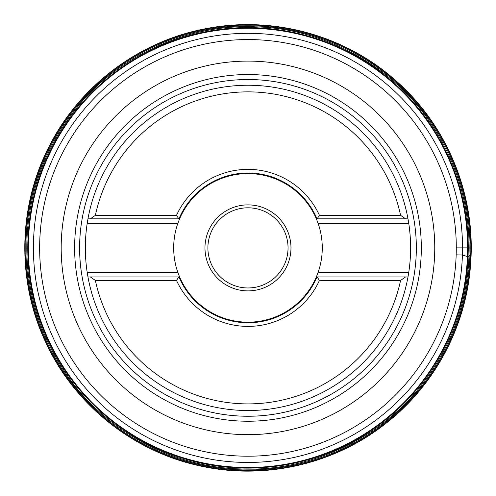 <?xml version="1.0" encoding="UTF-8"?>
<svg xmlns="http://www.w3.org/2000/svg" width="496" height="496" viewBox="0 0 496 496"><rect width="100%" height="100%" fill="white"/><g stroke="black" fill="none" stroke-linecap="round" stroke-linejoin="round"><path stroke-width="0.74" d="M95.375 215.326L176.52 215.326L178.814 218.841L179.589 218.841L87.953 218.841L90.334 218.841L95.375 215.326A156.035 156.035 0 0 1 400.57 215.326L405.61 218.841L407.991 218.841A162.632 162.632 0 0 0 87.953 218.841L87.172 223.516A162.632 162.632 0 0 0 87.172 272.248L87.953 276.929L90.334 276.929L87.953 276.929A162.632 162.632 0 0 0 407.991 276.929A162.632 162.632 0 0 1 247.969 410.521M87.172 272.248L177.785 272.248L179.589 276.929A74.295 74.295 0 0 0 316.355 276.929L317.13 276.929L316.355 276.929L318.159 272.248A74.295 74.295 0 0 0 318.159 223.516L408.772 223.516L407.991 218.841A162.632 162.632 0 0 1 408.772 272.248L407.991 276.929L405.61 276.929L400.57 280.438A156.035 156.035 0 0 1 95.375 280.438L90.334 276.929L179.589 276.929L178.814 276.929L176.52 280.438L95.375 280.438M176.52 215.326A78.523 78.523 0 0 1 319.424 215.326L400.57 215.326M400.57 280.438L319.424 280.438A78.523 78.523 0 0 1 176.52 280.438M407.991 276.929L317.13 276.929L319.424 280.438M318.159 223.516L316.355 218.841A74.295 74.295 0 0 0 179.589 218.841L177.785 223.516L87.172 223.516M316.355 218.841L317.13 218.841L316.355 218.841M319.424 215.326L317.13 218.841L407.991 218.841M177.785 272.248A74.295 74.295 0 0 1 177.785 223.516M316.994 218.841A74.884 74.884 0 0 0 178.951 218.841M178.951 276.929A74.884 74.884 0 0 0 316.994 276.929M247.969 287.959A40.071 40.071 0 0 0 282.677 227.85A40.071 40.071 0 0 0 213.268 227.85A40.071 40.071 0 0 0 247.969 287.959M247.969 290.885A42.997 42.997 0 0 1 210.732 226.387A42.997 42.997 0 0 1 285.212 226.387A42.997 42.997 0 0 1 247.969 290.885M468.162 247.882L456.295 247.882A208.32 208.32 0 0 0 145.83 66.321A208.32 208.32 0 0 0 139.81 425.928A208.32 208.32 0 0 0 456.177 254.857L462.415 255.018L467.982 256.736L469.948 255.149A222.096 222.096 0 0 0 470.065 247.882L469.142 247.882M466.364 271.132L468.757 270.779M470.859 247.882A222.89 222.89 0 0 0 138.657 53.642A222.89 222.89 0 0 0 132.308 438.414A222.89 222.89 0 0 0 470.859 247.882L470.065 247.882A222.096 222.096 0 0 0 139.029 54.343A222.096 222.096 0 0 0 132.754 437.757A222.096 222.096 0 0 0 469.948 255.149L469.948 255.149M247.969 421.234A173.352 173.352 0 0 0 421.321 247.882A173.352 173.352 0 0 0 247.969 74.536A173.352 173.352 0 0 0 74.623 247.882A173.352 173.352 0 0 0 247.969 421.234M247.969 79.521A168.367 168.367 0 0 1 393.781 332.066A168.367 168.367 0 0 1 102.164 332.066A168.367 168.367 0 0 1 247.969 79.521M247.969 434.67A186.787 186.787 0 0 1 86.211 154.492A186.787 186.787 0 0 1 409.733 154.492A186.787 186.787 0 0 1 247.969 434.67M318.159 272.248L408.772 272.248M469.011 255.583L469.011 255.583C470.196 219.313 463.202 170.5 429.418 121.421C397.153 72.769 330.733 28.582 255.669 26.846C180.662 23.355 111.333 62.818 75.758 109.101C38.645 155.713 28.272 203.924 26.933 240.188C25.749 276.458 32.742 325.271 66.52 374.35C98.791 423.001 165.205 467.189 240.275 468.925C315.276 472.415 384.611 432.952 420.186 386.663C457.3 340.058 467.672 291.846 469.011 255.583M467.424 256.63A219.629 219.629 0 0 0 140.697 56.24A219.629 219.629 0 0 0 133.145 435.104A219.629 219.629 0 0 0 467.424 256.63M462.415 255.018A214.563 214.563 0 0 0 142.755 60.89A214.563 214.563 0 0 0 136.598 431.278A214.563 214.563 0 0 0 462.415 255.018M456.177 254.857A208.32 208.32 0 0 0 456.295 247.882M468.032 256.779C471.002 192.126 443.492 126.957 395.095 83.998C345.476 38.899 274.542 18.811 208.649 31.186C147.207 42.017 91.388 80.501 59.421 134.081C24.416 191.27 17.974 264.709 42.482 327.118C66.222 389.831 120.299 439.927 184.636 458.819C248.732 478.497 321.464 466.476 375.819 427.217C430.658 388.628 465.738 323.789 468.032 256.779M470.661 263.376C475.794 195.604 447.659 126.387 396.701 81.418C346.301 35.83 274.362 15.636 207.595 28.34C140.678 40.219 80.631 84.686 49.749 145.229C18.123 205.381 16.455 280.085 45.365 341.595C73.513 403.453 131.514 450.554 197.836 465.409C261.677 480.5 331.743 465.322 383.619 425.171C434.037 386.998 466.593 326.48 470.661 263.376"/></g></svg>
